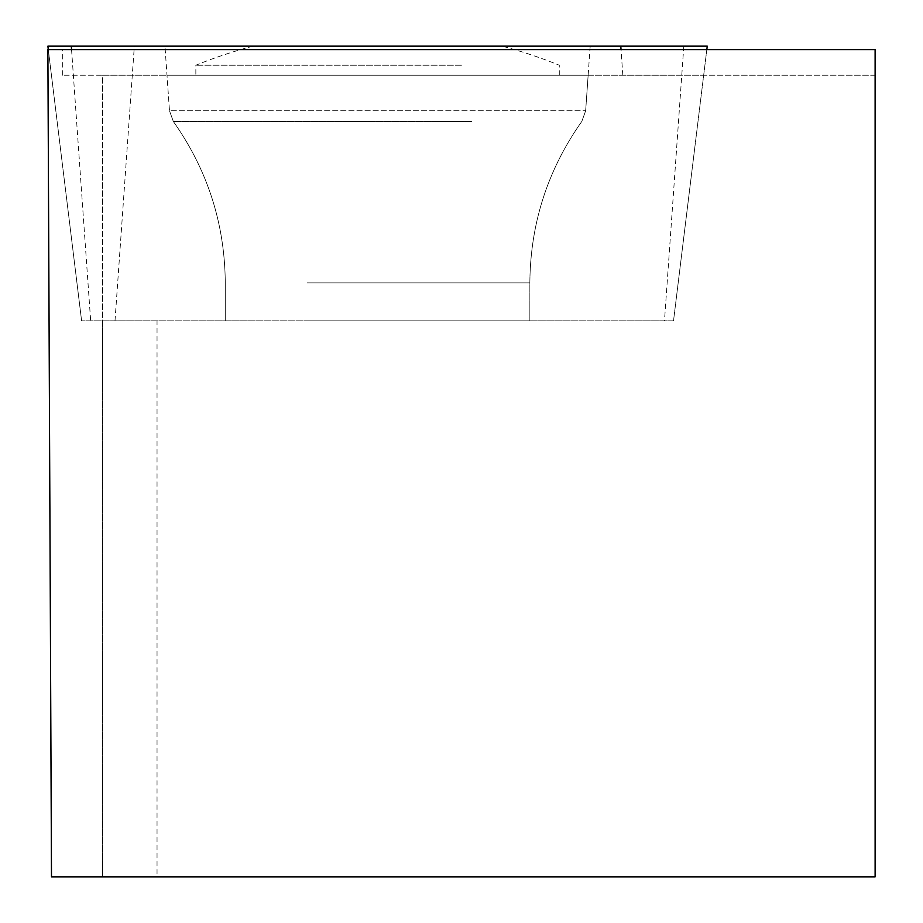 <?xml version="1.0" encoding="UTF-8"?>
<svg xmlns="http://www.w3.org/2000/svg" width="923" height="923" viewBox="0 0 923 923"><rect width="100%" height="100%" fill="white"/><g stroke="black" fill="none" stroke-linecap="round" stroke-linejoin="round"><path stroke-width="0.69" stroke-dasharray="4.62 3.46" d="M377.565 75.225L195.849 75.225L377.565 75.225M166.982 75.225L588.147 75.225L166.982 75.225L169.474 110.772L585.655 110.772L169.474 110.772L585.655 110.772L169.474 110.772L164.952 46.15L590.178 46.15L164.952 46.15M435.102 46.15L252.96 46.15L435.102 46.15M461.477 65.221L195.849 65.221L461.477 65.221M307.244 320.892L529.86 320.892L307.244 320.892M157.037 876.85L875.119 876.85L875.119 75.225L62.695 75.225L102.568 75.225L102.568 876.85L102.568 320.892L673.513 320.892L703.684 75.225L102.568 75.225L102.568 320.892L673.513 320.892L703.684 75.225L875.119 75.225L875.119 49.611L47.881 49.611L51.492 876.85L157.037 876.85L157.037 320.892M62.695 75.225L62.695 49.611M706.822 49.611L673.513 320.892L81.616 320.892L673.513 320.892L707.249 46.15L47.881 46.15L81.616 320.892L48.308 49.611M620.787 46.15L71.313 46.15M622.829 75.225L621.029 49.611M471.872 121.432L173.316 121.432L471.872 121.432M307.244 282.899L529.86 282.899L307.244 282.899M114.994 320.892L134.343 46.15M683.816 46.15L664.468 320.892M71.556 49.611L90.662 320.892M559.28 75.225L559.28 65.221A484.575 484.575 0 0 0 502.17 46.15M252.96 46.15A484.575 484.575 0 0 0 195.849 65.221L195.849 75.225M590.178 46.15L585.655 110.772L581.813 121.432C547.627 169.82 530.31 223.643 529.86 282.899L529.86 320.892L529.86 282.899C530.31 223.643 547.627 169.82 581.813 121.432L585.655 110.772L588.147 75.225M173.316 121.432C207.502 169.82 224.82 223.643 225.27 282.899L225.27 320.892L225.27 282.899C224.82 223.643 207.502 169.82 173.316 121.432L169.474 110.772L173.316 121.432"/><path stroke-width="1.38" d="M875.119 49.611L47.881 49.611L51.492 876.85L875.119 876.85L875.119 49.611M48.308 49.611L47.881 46.15L707.249 46.15L706.822 49.611M47.881 46.15L707.249 46.15L47.881 46.15L71.313 46.15L71.556 49.611M621.029 49.611L620.787 46.15"/></g></svg>
